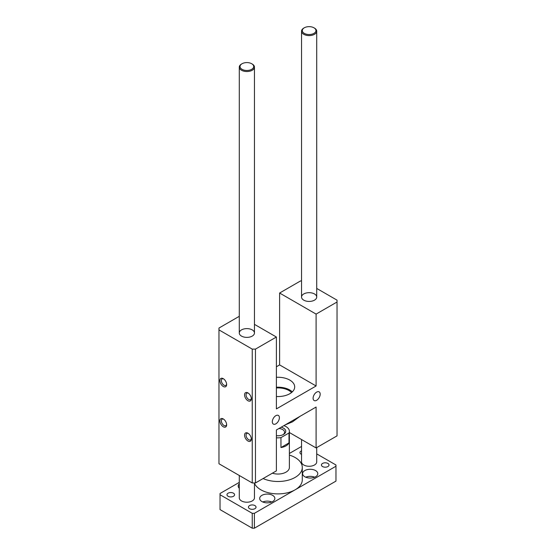 <?xml version="1.0" encoding="UTF-8"?>
<svg xmlns="http://www.w3.org/2000/svg" width="556" height="556" viewBox="0 0 556 556"><rect width="100%" height="100%" fill="white"/><g stroke="black" fill="none" stroke-linecap="round" stroke-linejoin="round"><path stroke-width="0.83" d="M276.388 377.315A16.694 9.64 180 0 1 294.694 386.913A16.694 9.64 180 0 1 276.388 396.504M292.317 391.869A16.694 9.64 0 0 0 276.388 387.233M291.559 392.536A15.464 8.931 0 0 0 288.932 390.514A15.464 8.931 0 0 0 276.388 387.949M299.83 416.451L292.491 421.851L285.152 424.923M272.308 421.802A5.011 2.891 -60 0 1 274.497 416.757A5.011 2.891 -60 0 1 278.354 415.415A5.011 2.891 -60 0 1 278.354 421.198A5.011 2.891 -60 0 1 273.35 424.089A5.011 2.891 -60 0 1 272.308 421.802M313.097 398.249A5.011 2.891 -60 0 1 315.287 393.21A5.011 2.891 -60 0 1 319.144 391.869A5.011 2.891 -60 0 1 319.144 397.651A5.011 2.891 -60 0 1 314.133 400.542A5.011 2.891 -60 0 1 313.097 398.249M247.948 441.012A4.782 2.759 60 0 1 244.564 435.153A4.782 2.759 60 0 1 247.948 433.2A4.782 2.759 60 0 1 251.326 439.059A4.782 2.759 60 0 1 247.948 441.012M248.344 433.458A3.732 2.155 -120 0 0 246.822 433.444A3.732 2.155 -120 0 0 246.252 436.432A3.732 2.155 -120 0 0 248.692 439.726A3.732 2.155 -120 0 0 250.554 439.907A3.732 2.155 -120 0 0 251.305 438.587M223.262 426.758A4.782 2.759 60 0 1 219.877 420.899A4.782 2.759 60 0 1 223.262 418.946A4.782 2.759 60 0 1 226.639 424.805A4.782 2.759 60 0 1 223.262 426.758M223.651 419.203A3.732 2.155 -120 0 0 222.136 419.189A3.732 2.155 -120 0 0 221.566 422.185A3.732 2.155 -120 0 0 224.005 425.472A3.732 2.155 -120 0 0 225.868 425.653A3.732 2.155 -120 0 0 226.619 424.339M223.262 386.476A4.782 2.759 60 0 1 219.877 380.624A4.782 2.759 60 0 1 223.262 378.671A4.782 2.759 60 0 1 226.639 384.523A4.782 2.759 60 0 1 223.262 386.476M223.651 378.921A3.732 2.155 -120 0 0 222.136 378.914A3.732 2.155 -120 0 0 221.566 381.902A3.732 2.155 -120 0 0 224.005 385.19A3.732 2.155 -120 0 0 225.868 385.377A3.732 2.155 -120 0 0 226.619 384.057M247.948 400.73A4.782 2.759 60 0 1 244.564 394.871A4.782 2.759 60 0 1 247.948 392.918A4.782 2.759 60 0 1 251.326 398.777A4.782 2.759 60 0 1 247.948 400.73M248.344 393.175A3.732 2.155 -120 0 0 246.822 393.168A3.732 2.155 -120 0 0 246.252 396.157A3.732 2.155 -120 0 0 248.692 399.444A3.732 2.155 -120 0 0 250.554 399.632A3.732 2.155 -120 0 0 251.305 398.311M276.388 366.772L279.612 364.91L279.612 293.026L316.1 314.098L316.1 385.982L276.388 408.91L276.388 337.026L255.461 349.112L252.243 349.112L218.967 329.896L218.967 463.753L252.243 482.962L255.461 482.962L276.388 470.876L276.388 429.976L316.1 407.048L316.1 447.948L289.384 432.526M316.718 288.425L337.033 300.157L337.033 435.869L316.1 447.948M218.967 329.896L218.967 328.04L239.282 316.308M279.612 293.026L300.539 280.947L301.54 280.947M276.388 337.026L254.46 324.363M316.1 385.982L279.612 364.91M252.243 329.896A7.589 4.378 180 0 1 254.46 332.995A7.589 4.378 180 0 1 246.871 337.381A7.589 4.378 180 0 1 239.282 332.995A7.589 4.378 180 0 1 243.966 328.95A7.589 4.378 180 0 1 252.243 329.896M337.033 302.012L316.1 314.098M314.494 293.957A7.589 4.378 180 0 1 316.718 297.057A7.589 4.378 180 0 1 309.129 301.435A7.589 4.378 180 0 1 301.54 297.057A7.589 4.378 180 0 1 306.224 293.005A7.589 4.378 180 0 1 314.494 293.957M255.461 482.962L255.461 349.112M252.243 482.962L252.243 349.112M252.243 64.051L251.701 63.738A6.832 3.941 180 0 1 251.701 69.319A6.832 3.941 180 0 1 242.041 69.319A6.832 3.941 180 0 1 242.041 63.738A6.832 3.941 180 0 1 251.701 63.738L252.243 64.051A7.589 4.378 0 0 1 254.46 67.151A7.589 4.378 0 0 1 246.871 71.529A7.589 4.378 0 0 1 239.282 67.151A7.589 4.378 0 0 1 241.506 64.051L242.041 63.738M254.46 482.962L254.46 497.835A7.589 4.378 180 0 1 246.871 502.214A7.589 4.378 180 0 1 239.282 497.835L239.282 475.484M314.494 28.113L313.959 27.8A6.832 3.941 180 0 1 313.959 33.374A6.832 3.941 180 0 1 304.299 33.374A6.832 3.941 180 0 1 304.299 27.8A6.832 3.941 180 0 1 313.959 27.8L314.494 28.113A7.589 4.378 0 0 1 316.718 31.205A7.589 4.378 0 0 1 309.129 35.591A7.589 4.378 0 0 1 301.54 31.205A7.589 4.378 0 0 1 303.757 28.113L304.299 27.8M316.718 447.594L316.718 461.897A7.589 4.378 180 0 1 309.129 466.275A7.589 4.378 180 0 1 301.54 461.897L301.54 439.539M281.19 427.21A7.742 4.469 180 0 1 283.477 434.445A7.742 4.469 180 0 1 276.388 435.654M283.025 434.681A6.561 3.788 0 0 0 284.561 432.241A6.561 3.788 0 0 0 278.959 428.495M288.995 442.903A11.384 6.575 180 0 1 280.961 447.545L280.961 437.628L288.995 432.992L288.995 442.903L280.961 447.545M283.88 425.653A11.384 6.575 180 0 1 286.048 426.633A11.384 6.575 180 0 1 289.384 431.282L289.384 467.471A11.384 6.575 180 0 1 272.391 473.191M289.384 431.282A11.384 6.575 180 0 1 288.995 432.992M280.961 437.628A11.384 6.575 180 0 1 276.388 437.787M289.384 455.086A24.283 14.025 180 0 1 295.173 457.553A24.283 14.025 180 0 1 302.283 467.471A24.283 14.025 180 0 1 288.682 480.064A24.283 14.025 180 0 1 263.106 478.549M302.283 467.471L302.283 479.863A24.283 14.025 180 0 1 295.173 489.78A24.283 14.025 180 0 1 271.564 493.387A24.283 14.025 180 0 1 254.46 483.324M316.718 453.884L335.963 464.99L335.963 466.234L254.384 513.327L252.243 513.327L220.037 494.736L220.037 493.499L239.282 482.386M289.384 453.46L301.54 446.447M304.834 476.763A7.589 4.378 180 0 1 302.61 473.67A7.589 4.378 180 0 1 310.199 469.285A7.589 4.378 180 0 1 317.789 473.67A7.589 4.378 180 0 1 313.104 477.715A7.589 4.378 180 0 1 304.834 476.763M301.54 454.377A3.795 2.189 180 0 1 299.962 452.598A3.795 2.189 180 0 1 301.54 450.826M327.908 463.44A3.795 2.189 180 0 1 329.02 464.99A3.795 2.189 180 0 1 325.225 467.186A3.795 2.189 180 0 1 321.431 464.99A3.795 2.189 180 0 1 323.773 462.967A3.795 2.189 180 0 1 327.908 463.44M233.457 493.186A3.795 2.189 180 0 1 234.569 494.736A3.795 2.189 180 0 1 230.775 496.925A3.795 2.189 180 0 1 226.98 494.736A3.795 2.189 180 0 1 229.322 492.713A3.795 2.189 180 0 1 233.457 493.186M254.926 505.585A3.795 2.189 180 0 1 256.038 507.128A3.795 2.189 180 0 1 252.243 509.324A3.795 2.189 180 0 1 248.449 507.128A3.795 2.189 180 0 1 250.791 505.105A3.795 2.189 180 0 1 254.926 505.585M261.897 501.554A7.589 4.378 180 0 1 259.68 498.454A7.589 4.378 180 0 1 267.269 494.075A7.589 4.378 180 0 1 274.859 498.454A7.589 4.378 180 0 1 270.174 502.506A7.589 4.378 180 0 1 261.897 501.554M239.282 488.307A7.589 4.378 180 0 1 238.211 486.062A7.589 4.378 180 0 1 239.282 483.817M314.689 477.201A7.589 4.378 0 0 0 305.71 477.201M271.759 501.985A7.589 4.378 0 0 0 262.773 501.985M335.963 466.234L335.963 481.107L254.384 528.2L254.384 513.327M254.384 528.2L252.243 528.2L252.243 513.327M252.243 528.2L220.037 509.609L220.037 494.736M254.46 332.995L254.46 67.151M239.282 332.995L239.282 67.151M316.718 297.057L316.718 31.205M301.54 297.057L301.54 31.205"/></g></svg>
